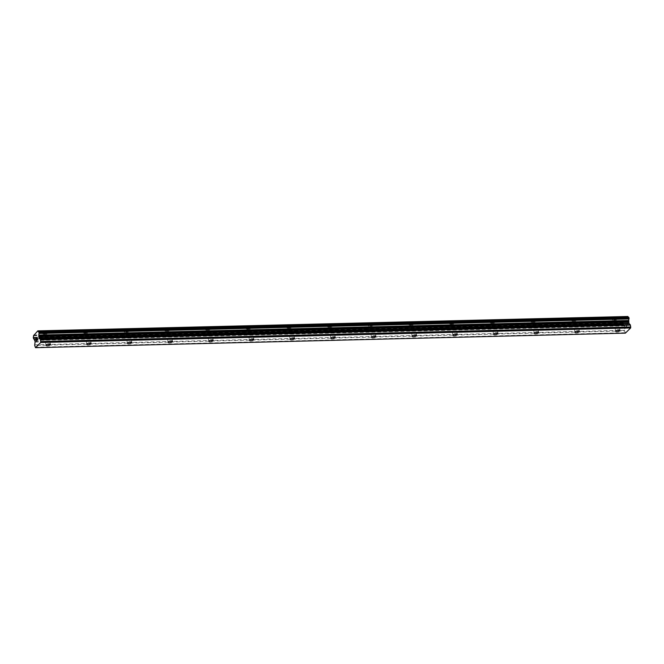 <?xml version="1.0" encoding="UTF-8"?>
<svg xmlns="http://www.w3.org/2000/svg" width="664" height="664" viewBox="0 0 664 664"><rect width="100%" height="100%" fill="white"/><g stroke="black" fill="none" stroke-linecap="round" stroke-linejoin="round"><path stroke-width="0.5" stroke-dasharray="3.32 2.49" d="M47.924 337.735A2.249 0.755 -11.2 0 1 49.261 338.159A2.249 0.755 -11.2 0 1 46.181 339.462A2.249 0.755 -11.2 0 1 44.845 339.03A2.249 0.755 -11.2 0 1 47.924 337.735M44.505 334.075A3.569 1.204 168.8 0 0 49.385 332.017A3.569 1.204 168.8 0 0 47.269 331.344A3.569 1.204 168.8 0 0 42.388 333.403A3.569 1.204 168.8 0 0 44.505 334.075A3.569 1.204 168.8 0 0 49.385 332.008A3.569 1.204 168.8 0 0 47.269 331.336A3.569 1.204 168.8 0 0 42.388 333.394A3.569 1.204 168.8 0 0 44.496 334.067M88.611 336.731A2.249 0.755 -11.2 0 1 89.947 337.154A2.249 0.755 -11.2 0 1 86.859 338.457A2.249 0.755 -11.2 0 1 85.523 338.026A2.249 0.755 -11.2 0 1 88.611 336.731M85.183 333.071A3.569 1.204 168.8 0 0 90.072 331.012A3.569 1.204 168.8 0 0 87.955 330.34A3.569 1.204 168.8 0 0 83.075 332.398A3.569 1.204 168.8 0 0 85.183 333.071A3.569 1.204 168.8 0 0 90.063 331.004A3.569 1.204 168.8 0 0 87.955 330.332A3.569 1.204 168.8 0 0 83.066 332.39A3.569 1.204 168.8 0 0 85.183 333.062M129.297 335.727A2.249 0.755 -11.2 0 1 130.625 336.15A2.249 0.755 -11.2 0 1 127.546 337.453A2.249 0.755 -11.2 0 1 126.21 337.03A2.249 0.755 -11.2 0 1 129.297 335.727M125.87 332.066A3.569 1.204 168.8 0 0 130.75 330.008A3.569 1.204 168.8 0 0 128.642 329.336A3.569 1.204 168.8 0 0 123.753 331.394A3.569 1.204 168.8 0 0 125.87 332.066M125.87 332.058A3.569 1.204 168.8 0 0 130.75 330A3.569 1.204 168.8 0 0 128.633 329.327A3.569 1.204 168.8 0 0 123.753 331.386A3.569 1.204 168.8 0 0 125.87 332.058M169.976 334.722A2.249 0.755 -11.2 0 1 171.312 335.146A2.249 0.755 -11.2 0 1 168.224 336.449A2.249 0.755 -11.2 0 1 166.888 336.026A2.249 0.755 -11.2 0 1 169.976 334.722M166.548 331.062A3.569 1.204 168.8 0 0 171.436 329.004A3.569 1.204 168.8 0 0 169.32 328.331A3.569 1.204 168.8 0 0 164.44 330.39A3.569 1.204 168.8 0 0 166.548 331.062A3.569 1.204 168.8 0 0 171.436 328.995A3.569 1.204 168.8 0 0 169.32 328.323A3.569 1.204 168.8 0 0 164.44 330.382A3.569 1.204 168.8 0 0 166.548 331.054M210.662 333.718A2.249 0.755 -11.2 0 1 211.99 334.141A2.249 0.755 -11.2 0 1 208.911 335.444A2.249 0.755 -11.2 0 1 207.575 335.021A2.249 0.755 -11.2 0 1 210.662 333.718M207.234 330.058A3.569 1.204 168.8 0 0 212.115 327.999A3.569 1.204 168.8 0 0 210.007 327.327A3.569 1.204 168.8 0 0 205.118 329.385A3.569 1.204 168.8 0 0 207.234 330.058A3.569 1.204 168.8 0 0 212.115 327.999A3.569 1.204 168.8 0 0 210.007 327.327A3.569 1.204 168.8 0 0 205.118 329.377A3.569 1.204 168.8 0 0 207.234 330.058M251.341 332.714A2.249 0.755 -11.2 0 1 252.677 333.145A2.249 0.755 -11.2 0 1 249.589 334.44A2.249 0.755 -11.2 0 1 248.261 334.017A2.249 0.755 -11.2 0 1 251.341 332.714M247.913 329.053A3.569 1.204 168.8 0 0 252.801 327.003A3.569 1.204 168.8 0 0 250.685 326.323A3.569 1.204 168.8 0 0 245.804 328.381A3.569 1.204 168.8 0 0 247.913 329.053A3.569 1.204 168.8 0 0 252.801 326.995A3.569 1.204 168.8 0 0 250.685 326.323A3.569 1.204 168.8 0 0 245.804 328.381A3.569 1.204 168.8 0 0 247.913 329.053M292.027 331.709A2.249 0.755 -11.2 0 1 293.363 332.141A2.249 0.755 -11.2 0 1 290.276 333.436A2.249 0.755 -11.2 0 1 288.94 333.013A2.249 0.755 -11.2 0 1 292.027 331.709M288.599 328.058A3.569 1.204 168.8 0 0 293.48 325.999A3.569 1.204 168.8 0 0 291.371 325.327A3.569 1.204 168.8 0 0 286.483 327.385A3.569 1.204 168.8 0 0 288.599 328.058A3.569 1.204 168.8 0 0 293.48 325.991A3.569 1.204 168.8 0 0 291.371 325.318A3.569 1.204 168.8 0 0 286.483 327.377A3.569 1.204 168.8 0 0 288.599 328.049M332.706 330.713A2.249 0.755 -11.2 0 1 334.042 331.137A2.249 0.755 -11.2 0 1 330.954 332.432A2.249 0.755 -11.2 0 1 329.626 332.008A2.249 0.755 -11.2 0 1 332.706 330.713M329.278 327.053A3.569 1.204 168.8 0 0 334.166 324.995A3.569 1.204 168.8 0 0 332.05 324.322A3.569 1.204 168.8 0 0 327.169 326.381A3.569 1.204 168.8 0 0 329.278 327.053A3.569 1.204 168.8 0 0 334.166 324.986A3.569 1.204 168.8 0 0 332.05 324.314A3.569 1.204 168.8 0 0 327.169 326.373A3.569 1.204 168.8 0 0 329.278 327.045M373.392 329.709A2.249 0.755 -11.2 0 1 374.728 330.132A2.249 0.755 -11.2 0 1 371.641 331.427A2.249 0.755 -11.2 0 1 370.304 331.004A2.249 0.755 -11.2 0 1 373.392 329.709M369.964 326.049A3.569 1.204 168.8 0 0 374.845 323.99A3.569 1.204 168.8 0 0 372.736 323.318A3.569 1.204 168.8 0 0 367.848 325.377A3.569 1.204 168.8 0 0 369.964 326.049M369.964 326.041A3.569 1.204 168.8 0 0 374.845 323.982A3.569 1.204 168.8 0 0 372.736 323.31A3.569 1.204 168.8 0 0 367.848 325.368A3.569 1.204 168.8 0 0 369.964 326.041M414.07 328.705A2.249 0.755 -11.2 0 1 415.407 329.128A2.249 0.755 -11.2 0 1 412.327 330.431A2.249 0.755 -11.2 0 1 410.991 330A2.249 0.755 -11.2 0 1 414.07 328.705M410.651 325.045A3.569 1.204 168.8 0 0 415.531 322.986A3.569 1.204 168.8 0 0 413.423 322.314A3.569 1.204 168.8 0 0 408.534 324.372A3.569 1.204 168.8 0 0 410.651 325.045A3.569 1.204 168.8 0 0 415.531 322.978A3.569 1.204 168.8 0 0 413.415 322.306A3.569 1.204 168.8 0 0 408.534 324.364A3.569 1.204 168.8 0 0 410.642 325.036M454.757 327.701A2.249 0.755 -11.2 0 1 456.093 328.124A2.249 0.755 -11.2 0 1 453.006 329.427A2.249 0.755 -11.2 0 1 451.669 329.004A2.249 0.755 -11.2 0 1 454.757 327.701M451.329 324.04A3.569 1.204 168.8 0 0 456.218 321.982A3.569 1.204 168.8 0 0 454.101 321.31A3.569 1.204 168.8 0 0 449.221 323.368A3.569 1.204 168.8 0 0 451.329 324.04A3.569 1.204 168.8 0 0 456.209 321.974A3.569 1.204 168.8 0 0 454.101 321.301A3.569 1.204 168.8 0 0 449.213 323.36A3.569 1.204 168.8 0 0 451.329 324.032M495.444 326.696A2.249 0.755 -11.2 0 1 496.772 327.12A2.249 0.755 -11.2 0 1 493.692 328.423A2.249 0.755 -11.2 0 1 492.356 327.999A2.249 0.755 -11.2 0 1 495.444 326.696M492.016 323.036A3.569 1.204 168.8 0 0 496.896 320.978A3.569 1.204 168.8 0 0 494.788 320.305A3.569 1.204 168.8 0 0 489.899 322.364A3.569 1.204 168.8 0 0 492.016 323.036A3.569 1.204 168.8 0 0 496.896 320.969A3.569 1.204 168.8 0 0 494.78 320.297A3.569 1.204 168.8 0 0 489.899 322.355A3.569 1.204 168.8 0 0 492.016 323.028M536.122 325.692A2.249 0.755 -11.2 0 1 537.458 326.115A2.249 0.755 -11.2 0 1 534.371 327.418A2.249 0.755 -11.2 0 1 533.034 326.995A2.249 0.755 -11.2 0 1 536.122 325.692M532.694 322.032A3.569 1.204 168.8 0 0 537.583 319.973A3.569 1.204 168.8 0 0 535.466 319.301A3.569 1.204 168.8 0 0 530.586 321.359A3.569 1.204 168.8 0 0 532.694 322.032A3.569 1.204 168.8 0 0 537.583 319.965A3.569 1.204 168.8 0 0 535.466 319.293A3.569 1.204 168.8 0 0 530.586 321.351A3.569 1.204 168.8 0 0 532.694 322.023M576.808 324.688A2.249 0.755 -11.2 0 1 578.136 325.111A2.249 0.755 -11.2 0 1 575.057 326.414A2.249 0.755 -11.2 0 1 573.721 325.991A2.249 0.755 -11.2 0 1 576.808 324.688M573.381 321.027A3.569 1.204 168.8 0 0 578.261 318.969A3.569 1.204 168.8 0 0 576.153 318.297A3.569 1.204 168.8 0 0 571.264 320.355A3.569 1.204 168.8 0 0 573.381 321.027A3.569 1.204 168.8 0 0 578.261 318.969A3.569 1.204 168.8 0 0 576.153 318.297A3.569 1.204 168.8 0 0 571.264 320.355A3.569 1.204 168.8 0 0 573.381 321.027M617.487 323.683A2.249 0.755 -11.2 0 1 618.823 324.115A2.249 0.755 -11.2 0 1 615.736 325.41A2.249 0.755 -11.2 0 1 614.407 324.986A2.249 0.755 -11.2 0 1 617.487 323.683M614.059 320.031A3.569 1.204 168.8 0 0 618.948 317.973A3.569 1.204 168.8 0 0 616.831 317.292A3.569 1.204 168.8 0 0 611.951 319.351A3.569 1.204 168.8 0 0 614.059 320.031M614.059 320.023A3.569 1.204 168.8 0 0 618.948 317.965A3.569 1.204 168.8 0 0 616.831 317.292A3.569 1.204 168.8 0 0 611.951 319.351A3.569 1.204 168.8 0 0 614.059 320.023M618.001 323.185A3.569 1.204 -11.2 0 1 620.11 323.858A3.569 1.204 -11.2 0 1 615.229 325.916A3.569 1.204 -11.2 0 1 613.113 325.244A3.569 1.204 -11.2 0 1 618.001 323.185M616.956 317.923A3.569 1.204 -11.2 0 1 619.072 318.596A3.569 1.204 -11.2 0 1 614.183 320.654A3.569 1.204 -11.2 0 1 612.075 319.982A3.569 1.204 -11.2 0 1 616.956 317.923M577.315 324.19A3.569 1.204 -11.2 0 1 579.431 324.862A3.569 1.204 -11.2 0 1 574.543 326.92A3.569 1.204 -11.2 0 1 572.434 326.248A3.569 1.204 -11.2 0 1 577.315 324.19M576.277 318.928A3.569 1.204 -11.2 0 1 578.385 319.6A3.569 1.204 -11.2 0 1 573.505 321.658A3.569 1.204 -11.2 0 1 571.389 320.986A3.569 1.204 -11.2 0 1 576.277 318.928M536.636 325.194A3.569 1.204 -11.2 0 1 538.745 325.866A3.569 1.204 -11.2 0 1 533.864 327.925A3.569 1.204 -11.2 0 1 531.748 327.252A3.569 1.204 -11.2 0 1 536.636 325.194M535.591 319.923A3.569 1.204 -11.2 0 1 537.707 320.604A3.569 1.204 -11.2 0 1 532.818 322.654A3.569 1.204 -11.2 0 1 530.71 321.982A3.569 1.204 -11.2 0 1 535.591 319.923M495.95 326.19A3.569 1.204 -11.2 0 1 498.066 326.862A3.569 1.204 -11.2 0 1 493.178 328.921A3.569 1.204 -11.2 0 1 491.069 328.248A3.569 1.204 -11.2 0 1 495.95 326.19M494.912 320.928A3.569 1.204 -11.2 0 1 497.021 321.6A3.569 1.204 -11.2 0 1 492.14 323.658A3.569 1.204 -11.2 0 1 490.024 322.986A3.569 1.204 -11.2 0 1 494.912 320.928M455.272 327.194A3.569 1.204 -11.2 0 1 457.38 327.867A3.569 1.204 -11.2 0 1 452.499 329.925A3.569 1.204 -11.2 0 1 450.383 329.253A3.569 1.204 -11.2 0 1 455.272 327.194M454.226 321.932A3.569 1.204 -11.2 0 1 456.334 322.604A3.569 1.204 -11.2 0 1 451.454 324.663A3.569 1.204 -11.2 0 1 449.337 323.99A3.569 1.204 -11.2 0 1 454.226 321.932M414.585 328.199A3.569 1.204 -11.2 0 1 416.693 328.871A3.569 1.204 -11.2 0 1 411.813 330.929A3.569 1.204 -11.2 0 1 409.696 330.257A3.569 1.204 -11.2 0 1 414.585 328.199M413.539 322.936A3.569 1.204 -11.2 0 1 415.656 323.609A3.569 1.204 -11.2 0 1 410.767 325.667A3.569 1.204 -11.2 0 1 408.659 324.995A3.569 1.204 -11.2 0 1 413.539 322.936M373.898 329.203A3.569 1.204 -11.2 0 1 376.015 329.875A3.569 1.204 -11.2 0 1 371.126 331.934A3.569 1.204 -11.2 0 1 369.018 331.261A3.569 1.204 -11.2 0 1 373.898 329.203M372.861 323.941A3.569 1.204 -11.2 0 1 374.969 324.613A3.569 1.204 -11.2 0 1 370.089 326.671A3.569 1.204 -11.2 0 1 367.972 325.999A3.569 1.204 -11.2 0 1 372.861 323.941M333.22 330.207A3.569 1.204 -11.2 0 1 335.328 330.879A3.569 1.204 -11.2 0 1 330.448 332.938A3.569 1.204 -11.2 0 1 328.331 332.266A3.569 1.204 -11.2 0 1 333.22 330.207M332.174 324.945A3.569 1.204 -11.2 0 1 334.291 325.617A3.569 1.204 -11.2 0 1 329.402 327.676A3.569 1.204 -11.2 0 1 327.294 327.003A3.569 1.204 -11.2 0 1 332.174 324.945M292.534 331.212A3.569 1.204 -11.2 0 1 294.65 331.884A3.569 1.204 -11.2 0 1 289.761 333.942A3.569 1.204 -11.2 0 1 287.653 333.27A3.569 1.204 -11.2 0 1 292.534 331.212M291.496 325.949A3.569 1.204 -11.2 0 1 293.604 326.622A3.569 1.204 -11.2 0 1 288.724 328.68A3.569 1.204 -11.2 0 1 286.607 328.008A3.569 1.204 -11.2 0 1 291.496 325.949M251.855 332.216A3.569 1.204 -11.2 0 1 253.963 332.888A3.569 1.204 -11.2 0 1 249.083 334.947A3.569 1.204 -11.2 0 1 246.966 334.274A3.569 1.204 -11.2 0 1 251.855 332.216M250.809 326.954A3.569 1.204 -11.2 0 1 252.926 327.626A3.569 1.204 -11.2 0 1 248.037 329.684A3.569 1.204 -11.2 0 1 245.929 329.012A3.569 1.204 -11.2 0 1 250.809 326.954M211.169 333.22A3.569 1.204 -11.2 0 1 213.285 333.892A3.569 1.204 -11.2 0 1 208.396 335.951A3.569 1.204 -11.2 0 1 206.288 335.278A3.569 1.204 -11.2 0 1 211.169 333.22M210.131 327.958A3.569 1.204 -11.2 0 1 212.239 328.63A3.569 1.204 -11.2 0 1 207.359 330.689A3.569 1.204 -11.2 0 1 205.242 330.016A3.569 1.204 -11.2 0 1 210.131 327.958M170.49 334.224A3.569 1.204 -11.2 0 1 172.598 334.897A3.569 1.204 -11.2 0 1 167.718 336.955A3.569 1.204 -11.2 0 1 165.602 336.274A3.569 1.204 -11.2 0 1 170.49 334.224M169.445 328.954A3.569 1.204 -11.2 0 1 171.561 329.626A3.569 1.204 -11.2 0 1 166.672 331.685A3.569 1.204 -11.2 0 1 164.564 331.012A3.569 1.204 -11.2 0 1 169.445 328.954M129.804 335.22A3.569 1.204 -11.2 0 1 131.92 335.893A3.569 1.204 -11.2 0 1 127.032 337.951A3.569 1.204 -11.2 0 1 124.923 337.279A3.569 1.204 -11.2 0 1 129.804 335.22M128.758 329.958A3.569 1.204 -11.2 0 1 130.874 330.63A3.569 1.204 -11.2 0 1 125.994 332.689A3.569 1.204 -11.2 0 1 123.877 332.017A3.569 1.204 -11.2 0 1 128.758 329.958M89.117 336.225A3.569 1.204 -11.2 0 1 91.234 336.897A3.569 1.204 -11.2 0 1 86.353 338.955A3.569 1.204 -11.2 0 1 84.237 338.283A3.569 1.204 -11.2 0 1 89.117 336.225M88.08 330.962A3.569 1.204 -11.2 0 1 90.188 331.635A3.569 1.204 -11.2 0 1 85.307 333.693A3.569 1.204 -11.2 0 1 83.191 333.021A3.569 1.204 -11.2 0 1 88.08 330.962M48.439 337.229A3.569 1.204 -11.2 0 1 50.547 337.901A3.569 1.204 -11.2 0 1 45.667 339.96A3.569 1.204 -11.2 0 1 43.55 339.287A3.569 1.204 -11.2 0 1 48.439 337.229M47.393 331.967A3.569 1.204 -11.2 0 1 49.509 332.639A3.569 1.204 -11.2 0 1 44.621 334.697A3.569 1.204 -11.2 0 1 42.513 334.025A3.569 1.204 -11.2 0 1 47.393 331.967M627.297 322.77L627.488 323.725L627.297 322.77L626.783 323.277L627.297 322.77M627.521 323.883L627.704 324.837L627.513 323.883M627.704 324.837L627.189 325.343L627.704 324.837M627.223 325.501L627.804 324.928L627.331 322.546L626.75 323.119L627.331 322.546L627.804 324.928L627.223 325.501M626.235 325.277L626.708 325.817L626.227 325.277M626.708 325.817L626.16 326.356L626.708 325.817M626.193 326.514L626.882 325.833L625.969 324.704L626.177 323.866L625.969 324.704L626.882 325.833L626.193 326.514M625.397 333.129L624.6 330.879L34.694 345.429M627.729 316.33L623.43 321.168A1.502 0.647 -91.4 0 1 623.189 322.712L623.479 324.372A1.502 0.647 -91.4 0 1 623.629 324.339A1.502 0.647 -91.4 0 1 624.185 325.011L625.015 326.97L624.6 330.879M33.864 338.914L623.513 324.364L33.856 338.906M36.221 339.619L36.512 338.001M36.503 339.337L36.246 339.777M36.445 340.723L36.254 339.777M36.96 340.217L36.404 340.947M37.093 338.175L37.225 337.677M37.225 337.304L37.632 339.744M624.965 332.722L35.059 347.272M624.301 325.177L34.395 339.727M624.185 325.011L34.287 339.561M623.43 321.168L33.524 335.718M623.446 320.878L33.54 335.428M623.504 320.48L33.607 335.029M624.592 330.307L34.686 344.848M625.023 327.543L35.117 342.093M625.015 326.97L35.109 341.52M624.799 325.883L34.893 340.433M624.616 325.484L34.711 340.026M623.413 324.347L33.515 338.897M623.347 324.281L33.441 338.831M623.255 324.073L33.349 338.623M623.106 323.343L33.208 337.893M623.106 323.053L33.2 337.602M623.131 322.887L33.225 337.428M623.189 322.712L33.283 337.262M50.497 344.4L49.261 338.159M91.184 343.396L89.947 337.154M131.862 342.392L130.625 336.15M172.549 341.387L171.312 335.146M213.227 340.383L211.99 334.141M253.914 339.379L252.677 333.145M294.592 338.383L293.363 332.141M335.278 337.378L334.042 331.137M375.965 336.374L374.728 330.132M416.643 335.37L415.407 329.128M457.33 334.365L456.093 328.124M498.008 333.361L496.772 327.12M538.695 332.357L537.458 326.115M579.373 331.353L578.136 325.111M620.06 330.348L618.823 324.115M620.11 323.858L619.072 318.596M579.431 324.862L578.385 319.6M538.745 325.866L537.707 320.604M498.066 326.862L497.021 321.6M457.38 327.867L456.334 322.604M416.693 328.871L415.656 323.609M376.015 329.875L374.969 324.613M335.328 330.879L334.291 325.617M294.65 331.884L293.604 326.622M253.963 332.888L252.926 327.626M213.285 333.892L212.239 328.63M172.598 334.897L171.561 329.626M131.92 335.893L130.874 330.63M91.234 336.897L90.188 331.635M50.547 337.901L49.509 332.639M43.55 339.287L42.513 334.025M84.237 338.283L83.191 333.021M124.923 337.279L123.877 332.017M165.602 336.274L164.564 331.012M206.288 335.278L205.242 330.016M246.966 334.274L245.929 329.012M287.653 333.27L286.607 328.008M328.331 332.266L327.294 327.003M369.018 331.261L367.972 325.999M409.696 330.257L408.659 324.995M450.383 329.253L449.337 323.99M491.069 328.248L490.024 322.986M531.748 327.252L530.71 321.982M572.434 326.248L571.389 320.986M613.113 325.244L612.075 319.982M615.636 331.228L614.407 324.986M574.958 332.232L573.721 325.991M534.271 333.237L533.034 326.995M493.593 334.241L492.356 327.999M452.906 335.237L451.669 329.004M412.228 336.241L410.991 330M371.541 337.246L370.304 331.004M330.863 338.25L329.626 332.008M290.176 339.254L288.94 333.013M249.49 340.258L248.261 334.017M208.811 341.263L207.575 335.021M168.125 342.267L166.888 336.026M127.447 343.263L126.21 337.03M86.76 344.267L85.523 338.026M46.082 345.272L44.845 339.03M623.629 324.339L33.731 338.881M628.567 317.326L38.661 331.875"/><path stroke-width="1" d="M49.161 343.977A2.249 0.755 -11.2 0 1 50.497 344.4A2.249 0.755 -11.2 0 1 47.41 345.695A2.249 0.755 -11.2 0 1 46.082 345.272A2.249 0.755 -11.2 0 1 49.161 343.977M89.847 342.973A2.249 0.755 -11.2 0 1 91.184 343.396A2.249 0.755 -11.2 0 1 88.096 344.699A2.249 0.755 -11.2 0 1 86.76 344.267A2.249 0.755 -11.2 0 1 89.847 342.973M130.526 341.968A2.249 0.755 -11.2 0 1 131.862 342.392A2.249 0.755 -11.2 0 1 128.783 343.695A2.249 0.755 -11.2 0 1 127.447 343.263A2.249 0.755 -11.2 0 1 130.526 341.968M171.212 340.964A2.249 0.755 -11.2 0 1 172.549 341.387A2.249 0.755 -11.2 0 1 169.461 342.69A2.249 0.755 -11.2 0 1 168.125 342.267A2.249 0.755 -11.2 0 1 171.212 340.964M211.899 339.96A2.249 0.755 -11.2 0 1 213.227 340.383A2.249 0.755 -11.2 0 1 210.148 341.686A2.249 0.755 -11.2 0 1 208.811 341.263A2.249 0.755 -11.2 0 1 211.899 339.96M252.577 338.955A2.249 0.755 -11.2 0 1 253.914 339.379A2.249 0.755 -11.2 0 1 250.826 340.682A2.249 0.755 -11.2 0 1 249.49 340.258A2.249 0.755 -11.2 0 1 252.577 338.955M293.264 337.951A2.249 0.755 -11.2 0 1 294.592 338.383A2.249 0.755 -11.2 0 1 291.513 339.678A2.249 0.755 -11.2 0 1 290.176 339.254A2.249 0.755 -11.2 0 1 293.264 337.951M333.942 336.947A2.249 0.755 -11.2 0 1 335.278 337.378A2.249 0.755 -11.2 0 1 332.191 338.673A2.249 0.755 -11.2 0 1 330.863 338.25A2.249 0.755 -11.2 0 1 333.942 336.947M374.629 335.951A2.249 0.755 -11.2 0 1 375.965 336.374A2.249 0.755 -11.2 0 1 372.877 337.669A2.249 0.755 -11.2 0 1 371.541 337.246A2.249 0.755 -11.2 0 1 374.629 335.951M415.307 334.947A2.249 0.755 -11.2 0 1 416.643 335.37A2.249 0.755 -11.2 0 1 413.556 336.665A2.249 0.755 -11.2 0 1 412.228 336.241A2.249 0.755 -11.2 0 1 415.307 334.947M455.994 333.942A2.249 0.755 -11.2 0 1 457.33 334.365A2.249 0.755 -11.2 0 1 454.242 335.669A2.249 0.755 -11.2 0 1 452.906 335.237A2.249 0.755 -11.2 0 1 455.994 333.942M496.672 332.938A2.249 0.755 -11.2 0 1 498.008 333.361A2.249 0.755 -11.2 0 1 494.929 334.664A2.249 0.755 -11.2 0 1 493.593 334.241A2.249 0.755 -11.2 0 1 496.672 332.938M537.359 331.934A2.249 0.755 -11.2 0 1 538.695 332.357A2.249 0.755 -11.2 0 1 535.607 333.66A2.249 0.755 -11.2 0 1 534.271 333.237A2.249 0.755 -11.2 0 1 537.359 331.934M578.045 330.929A2.249 0.755 -11.2 0 1 579.373 331.353A2.249 0.755 -11.2 0 1 576.294 332.656A2.249 0.755 -11.2 0 1 574.958 332.232A2.249 0.755 -11.2 0 1 578.045 330.929M618.724 329.925A2.249 0.755 -11.2 0 1 620.06 330.348A2.249 0.755 -11.2 0 1 616.972 331.651A2.249 0.755 -11.2 0 1 615.636 331.228A2.249 0.755 -11.2 0 1 618.724 329.925M38.844 331.842L628.717 317.292L629.015 318.944A1.502 0.647 -91.4 0 0 628.766 320.496L628.866 323.177L630.435 325.128L630.642 327.95L625.397 333.129L35.491 347.67L34.694 345.429L35.109 341.52L34.287 339.561A1.502 0.647 -91.4 0 0 33.731 338.881A1.502 0.647 -91.4 0 0 33.607 338.914L33.283 337.262A1.502 0.647 -91.4 0 0 33.524 335.718L37.823 330.871L38.105 331.212A1.502 0.647 -91.4 0 0 38.661 331.875A1.502 0.647 -91.4 0 0 38.778 331.851L39.11 333.494A1.502 0.647 -91.4 0 0 38.869 335.046L38.96 337.719L40.529 339.678L40.745 342.499L35.491 347.67M37.823 330.871L627.895 316.487L37.997 331.037M628.426 317.301A1.502 0.647 -91.4 0 1 628.011 316.662L627.895 316.487M36.512 338.001L35.939 338.574L36.512 338.001L36.221 339.619M36.495 339.337L36.437 340.723L36.952 340.217L36.445 340.723M36.952 340.217L36.404 340.947L35.931 338.574L36.404 340.947M37.093 338.175L37.632 339.744L37.217 337.677M37.134 337.793L37.209 337.312L37.142 337.793M37.209 337.312L37.632 339.744M628.011 316.662L38.105 331.212M628.766 320.496L38.869 335.046M628.75 320.795L38.852 335.345M630.8 326.97L40.894 341.52M630.642 327.95L40.745 342.499M628.775 317.317L38.877 331.867M628.849 317.392L38.952 331.942M628.941 317.591L39.043 332.141M629.09 318.33L39.184 332.871M629.09 318.612L39.193 333.162M629.065 318.77L39.168 333.32M629.015 318.944L39.11 333.494M628.634 321.517L38.736 336.067M628.65 322.09L38.744 336.64M628.866 323.177L38.96 337.719M629.049 323.584L39.143 338.125M630.252 324.721L40.346 339.271M630.435 325.128L40.529 339.678M628.717 317.292L38.811 331.842"/></g></svg>
